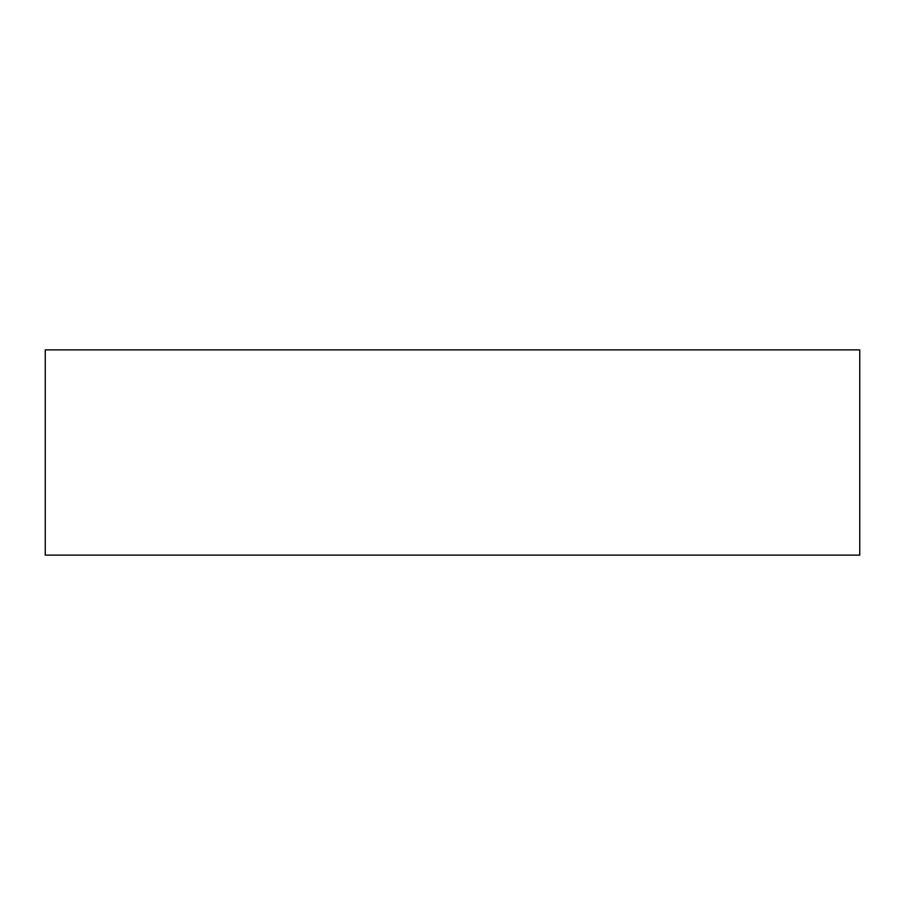 <?xml version="1.0" encoding="UTF-8"?>
<svg xmlns="http://www.w3.org/2000/svg" width="905" height="905" viewBox="0 0 905 905"><rect width="100%" height="100%" fill="white"/><g stroke="black" fill="none" stroke-linecap="round" stroke-linejoin="round"><path stroke-width="1.36" d="M859.75 555.116L45.25 555.116L45.25 349.884L859.75 349.884L859.75 555.116"/></g></svg>

